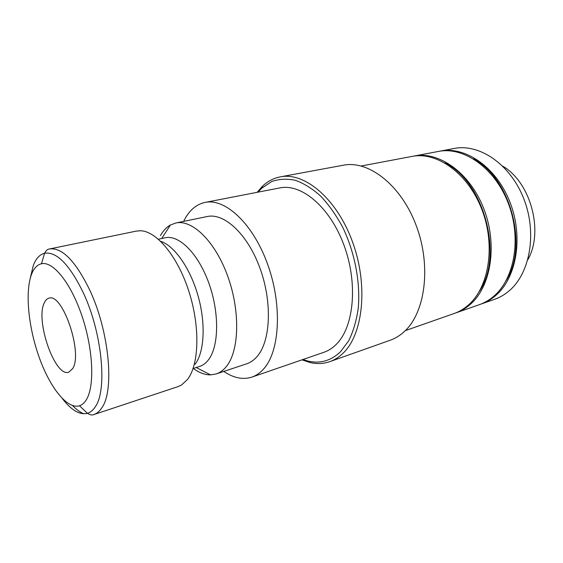 <?xml version="1.0" encoding="UTF-8"?>
<svg xmlns="http://www.w3.org/2000/svg" width="563" height="563" viewBox="0 0 563 563"><rect width="100%" height="100%" fill="white"/><g stroke="black" fill="none" stroke-linecap="round" stroke-linejoin="round"><path stroke-width="0.84" d="M480.253 304.344L494.511 299.361C499.592 297.581 504.328 294.857 508.713 291.205C529.945 273.857 537.398 233.342 523.815 198.816C510.395 164.192 479.402 143.34 454.095 148.484L439.26 151.292M481.182 304.034C486.242 302.261 490.957 299.53 495.32 295.849C516.454 278.411 523.745 237.389 510.029 202.335C496.475 167.197 465.432 145.965 440.217 151.102M301.986 359.848L310.016 362.544C316.87 364.134 323.465 363.839 329.805 361.643C334.605 359.947 339.032 357.125 343.092 353.184C363.177 334.218 368.406 285.321 352.6 242.104C336.956 198.795 304.667 171.821 280.311 176.866C273.724 178.133 267.861 181.173 262.724 185.98L257.115 192.328M302.894 359.539L308.137 361.108C320.185 363.867 330.938 360.784 340.397 351.875L348.722 340.756C353.282 331.487 356.456 320.657 358.244 308.271C360.566 282.549 354.803 252.294 342.642 227.135C336.104 215.087 328.778 204.728 320.65 196.065C312.275 188.598 303.816 183.334 295.258 180.273C286.856 178.534 278.988 178.964 271.64 181.575L261.809 188.162L258.058 192.145M329.805 361.643L390.222 340.235C395.212 338.462 399.843 335.639 404.107 331.762C425.192 313.063 431.575 266.503 416.331 225.854C401.257 185.114 368.688 160.04 343.346 165.212L280.311 176.866M405.304 330.622L454.052 313.542C459.07 311.782 463.743 309.038 468.05 305.322C488.93 287.693 495.869 245.644 481.886 209.52C468.071 173.313 436.951 151.313 411.968 156.43L361.207 166.001M455.017 313.19L479.331 304.682C484.398 302.908 489.106 300.178 493.47 296.497C514.582 279.037 521.852 237.952 508.115 202.821C494.546 167.612 463.497 146.331 438.295 151.461L412.982 156.247M455.995 312.859C461.02 311.1 465.685 308.362 469.999 304.639C490.901 287.024 497.868 245.053 483.906 209.007C470.105 172.869 438.992 150.933 413.988 156.042M158.456 239.24L165.226 237.783C179.055 234.504 198.401 253.695 208.964 283.471C219.619 313.169 218.908 346.857 208.254 360.088C205.755 363.262 202.891 365.373 199.682 366.407L193.088 368.533M160.42 235.637C163.136 230.781 166.472 227.234 170.427 224.996L175.797 222.997C192.384 219.19 215.538 241.717 227.98 276.897C240.521 312.001 239.134 351.586 226.115 366.837C223.194 370.348 219.901 372.713 216.227 373.931L210.576 374.881C204.939 374.902 199.168 372.769 193.278 368.469M49.488 248.959L136.38 231.097L140.236 230.76C156.38 230.844 177.662 256.186 188.943 291.571C200.301 326.906 199.105 364.838 187.409 379.575L181.546 384.979L178.035 386.619L93.852 414.579C96.92 413.559 99.609 411.272 101.896 407.718C114.662 390.286 109.18 330.995 89.637 289.839C75.449 260.915 62.071 247.284 49.488 248.959C47.658 249.092 46.018 250.521 44.568 253.251C56.645 251.387 69.573 264.589 83.345 292.866C102.058 332.571 107.498 389.652 95.436 406.549C93.177 410.131 90.516 412.39 87.448 413.319C79.742 415.17 71.381 410.272 62.366 398.625M86.42 399.624C84.485 402.841 82.184 404.888 79.517 405.768C67.335 409.632 50.072 387.773 39.29 357.646C28.446 327.532 24.835 291.937 31.535 274.322C33.871 268.269 37.186 264.744 41.479 263.751C53.07 260.986 71.001 283.062 82.085 316.3C93.24 349.468 94.767 386.148 86.42 399.624M175.797 222.997L207.233 216.537C224.384 212.631 247.854 234.398 260.127 268.621C272.506 302.767 270.543 341.516 256.953 356.689C253.899 360.179 250.479 362.551 246.678 363.818L216.227 373.931M205.101 202.42L279.846 187.915C301.494 183.271 330.087 207.149 344.063 245.412C358.181 283.59 353.937 327.124 336.259 344.359C332.501 348.11 328.377 350.756 323.88 352.304L251.886 377.104C256.109 375.655 259.951 373.023 263.407 369.215C279.727 351.755 282.513 305.808 267.868 264.92C253.357 223.94 225.397 197.986 205.101 202.42C197.008 204.151 190.463 209.33 185.445 217.951L183.622 221.386M223.807 371.411C233.575 378.04 242.934 379.941 251.886 377.104M72.775 368.469L68.763 372.199C55.174 377.597 35.286 321.037 44.153 303.126C45.336 300.361 46.933 298.721 48.946 298.207C62.366 292.373 83.043 352.684 72.775 368.469M502.815 166.198C530.761 182.412 543.957 231.653 527.855 259.67M160.744 241.344C174.565 245.869 190.435 268.502 198.176 296.265C205.952 324.006 204.313 352.361 195.044 364.303M506.123 280.634C528.629 245.778 510.43 177.838 473.518 158.893M479.296 291.451C503.969 255.982 483.976 181.328 444.876 162.939M83.753 413.798C80.094 412.222 76.364 409.491 72.564 405.599M30.191 278.509L33.301 265.483C35.948 258.579 39.699 254.504 44.568 253.251L41.479 263.751M308.137 361.108L310.016 362.544M196.227 367.519L210.576 374.881M79.517 405.768L87.448 413.319C90.066 414.959 92.198 415.381 93.852 414.579M161.68 238.543L170.427 224.996M261.809 188.162L262.724 185.98"/></g></svg>
